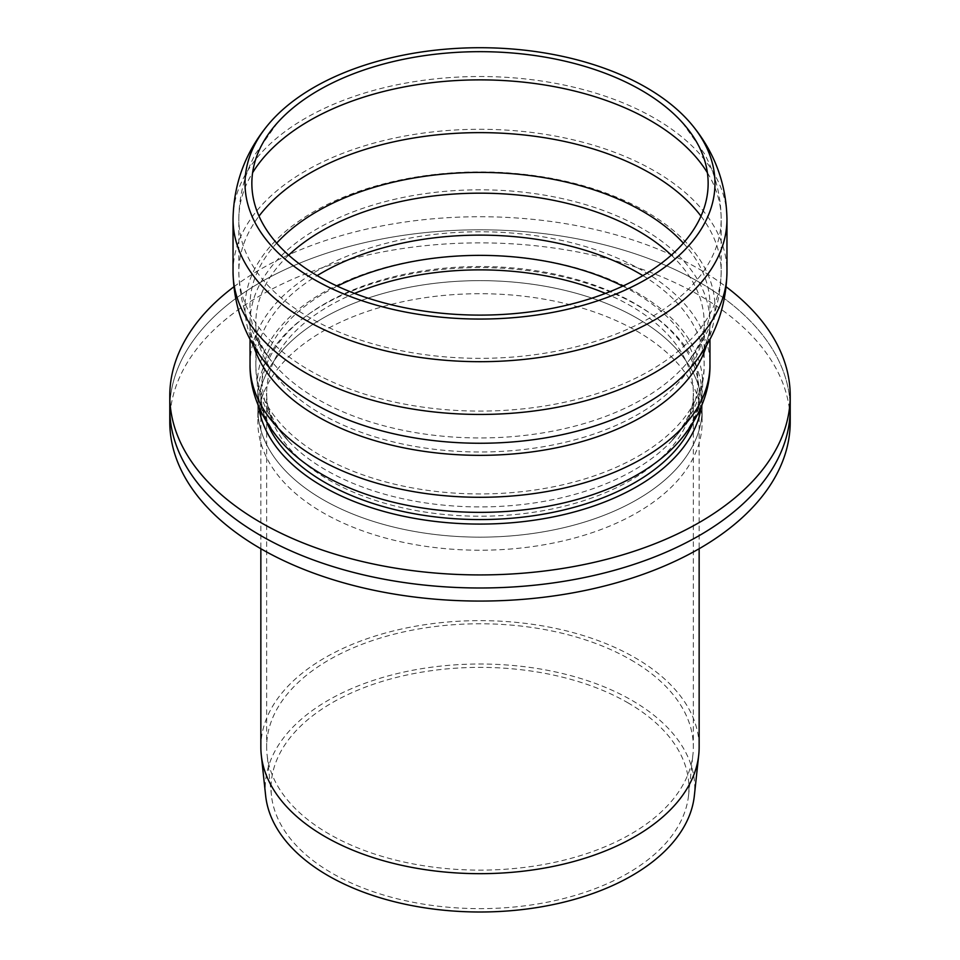 <?xml version="1.0" encoding="UTF-8"?>
<svg xmlns="http://www.w3.org/2000/svg" width="960" height="960" viewBox="0 0 960 960"><rect width="100%" height="100%" fill="white"/><g stroke="black" fill="none" stroke-linecap="round" stroke-linejoin="round"><path stroke-width="0.72" stroke-dasharray="4.8 3.6" d="M260.856 747.156A219.144 126.528 180 0 1 396.132 630.264A219.144 126.528 180 0 1 634.956 657.684A219.144 126.528 180 0 1 699.144 747.156M265.644 795.672A214.764 123.996 180 0 1 391.716 674.976A214.764 123.996 180 0 1 631.86 700.332A214.764 123.996 180 0 1 694.356 795.672M627.744 702.708A208.944 120.636 180 0 1 688.548 795.468A208.944 120.636 180 0 1 480 908.64A208.944 120.636 180 0 1 271.452 795.468A208.944 120.636 180 0 1 394.104 678.036A208.944 120.636 180 0 1 627.744 702.708M630.852 659.844A213.348 123.168 180 0 1 693.348 746.94A213.348 123.168 180 0 1 692.928 754.56A213.348 123.168 180 0 1 480 870.12A213.348 123.168 180 0 1 267.072 754.56A213.348 123.168 180 0 1 266.652 746.94A213.348 123.168 180 0 1 398.352 633.144A213.348 123.168 180 0 1 630.852 659.844M699.348 282.252A310.212 179.1 180 0 1 790.212 408.9A310.212 179.1 180 0 0 699.348 282.252A310.212 179.1 180 0 0 361.284 243.432A310.212 179.1 180 0 0 169.788 408.9A310.212 179.1 180 0 1 361.284 243.432A310.212 179.1 180 0 1 699.348 282.252M233.844 286.836A310.212 179.1 180 0 1 699.348 269.184A310.212 179.1 180 0 1 726.156 286.836M637.08 318.204A222.144 128.256 180 0 1 702.144 408.9A222.144 128.256 180 0 1 480 537.156A222.144 128.256 180 0 1 257.856 408.9A222.144 128.256 180 0 1 394.992 290.4A222.144 128.256 180 0 1 637.08 318.204A222.144 128.256 180 0 1 702.144 408.9A222.144 128.256 180 0 1 480 537.156A222.144 128.256 180 0 1 257.856 408.9A222.144 128.256 180 0 1 394.992 290.4A222.144 128.256 180 0 1 637.08 318.204M258.588 406.284A222.144 128.256 180 0 1 257.856 395.82A222.144 128.256 180 0 1 394.992 277.332A222.144 128.256 180 0 1 637.08 305.136A222.144 128.256 180 0 1 702.144 395.82A222.144 128.256 180 0 1 701.412 406.284M169.788 421.968A310.212 179.1 180 0 1 361.284 256.5A310.212 179.1 180 0 1 699.348 295.332A310.212 179.1 180 0 1 790.212 421.968M259.224 407.748A222.144 128.256 180 0 1 406.512 300.936A222.144 128.256 180 0 1 637.08 331.272A222.144 128.256 180 0 1 700.776 407.748M700.992 408.9A222.144 128.256 180 0 1 702.144 421.968A222.144 128.256 180 0 1 480 550.224A222.144 128.256 180 0 1 257.856 421.968A222.144 128.256 180 0 1 259.008 408.9M266.784 422.292A219.144 126.528 180 0 1 260.856 393.048A219.144 126.528 180 0 1 325.044 303.576A219.144 126.528 180 0 1 634.956 303.576A219.144 126.528 180 0 1 699.144 393.048A219.144 126.528 180 0 1 693.216 422.292M285.024 445.872A222.648 128.544 180 0 1 322.572 292.92A222.648 128.544 180 0 1 613.788 281.064A222.648 128.544 180 0 1 674.976 445.872M605.448 293.412A213.348 123.168 180 0 1 630.852 305.952A213.348 123.168 180 0 1 693.348 393.048A213.348 123.168 180 0 1 480 516.216A213.348 123.168 180 0 1 266.652 393.048A213.348 123.168 180 0 1 329.148 305.952A213.348 123.168 180 0 1 354.552 293.412M622.764 286.14A217.848 125.772 180 0 1 670.644 442.008A217.848 125.772 180 0 1 480 506.916A217.848 125.772 180 0 1 289.356 442.008A217.848 125.772 180 0 1 325.956 292.2A217.848 125.772 180 0 1 337.236 286.14M642.888 275.628A224.148 129.408 180 0 1 704.148 364.524A224.148 129.408 180 0 1 480 493.944A224.148 129.408 180 0 1 255.852 364.524A224.148 129.408 180 0 1 317.112 275.628M671.328 255.156A224.148 129.408 180 0 1 704.148 322.572A224.148 129.408 180 0 1 480 451.992A224.148 129.408 180 0 1 255.852 322.572A224.148 129.408 180 0 1 288.672 255.156M683.34 243.132A229.992 132.78 180 0 1 688.848 360.78A229.992 132.78 180 0 1 480 437.952A229.992 132.78 180 0 1 271.152 360.78A229.992 132.78 180 0 1 276.66 243.132M700.992 216.132A241.164 139.236 180 0 1 721.164 271.86A241.164 139.236 180 0 1 480 411.096A241.164 139.236 180 0 1 238.836 271.86A241.164 139.236 180 0 1 259.008 216.132M707.412 172.764A241.164 139.236 180 0 1 721.164 219.108A241.164 139.236 180 0 1 480 358.344A241.164 139.236 180 0 1 238.836 219.108A241.164 139.236 180 0 1 252.588 172.764M233.04 219.108A246.96 142.584 180 0 1 305.364 118.284A246.96 142.584 180 0 1 654.636 118.284A246.96 142.584 180 0 1 726.96 219.108M233.04 271.86A246.96 142.584 180 0 1 305.364 171.048A246.96 142.584 180 0 1 654.636 171.048A246.96 142.584 180 0 1 726.96 271.86M253.44 345.288A229.956 132.768 180 0 1 250.044 322.572C249.66 335.544 255.18 349.488 266.616 364.404A234.984 135.66 180 0 1 313.848 211.656A234.984 135.66 180 0 1 614.376 196.296A234.984 135.66 180 0 1 693.384 364.404C704.82 349.488 710.34 335.544 709.956 322.572A229.956 132.768 180 0 1 706.56 345.288M250.044 339.216L250.044 322.572A229.956 132.768 180 0 1 317.4 228.696A229.956 132.768 180 0 1 642.6 228.696A229.956 132.768 180 0 1 709.956 322.572L709.956 339.216M250.044 364.524A229.956 132.768 180 0 1 317.4 270.648A229.956 132.768 180 0 1 642.6 270.648A229.956 132.768 180 0 1 709.956 364.524M699.144 411.336L699.144 393.048C699.408 410.628 691.296 428.28 674.832 446.016M260.856 411.336L260.856 393.048C260.592 410.628 268.704 428.28 285.168 446.016M260.856 416.832L260.856 548.724M699.144 416.832L699.144 548.724M688.548 795.468L692.928 754.56M271.452 795.468L267.072 754.56M277.584 122.616L255.516 153.828C244.572 174.18 239.016 195.936 238.836 219.108L238.836 271.86C239.472 305.172 250.236 334.812 271.152 360.78C259.8 344.94 254.7 332.208 255.852 322.572L255.852 364.524C255.36 387.336 264.648 415.92 289.356 442.008C272.496 422.052 264.924 405.732 266.652 393.048L266.652 746.94M682.416 122.616L704.484 153.828C715.428 174.18 720.984 195.936 721.164 219.108L721.164 271.86C720.528 305.172 709.764 334.812 688.848 360.78C700.2 344.94 705.3 332.208 704.148 322.572L704.148 364.524C704.64 387.336 695.352 415.92 670.644 442.008C687.504 422.052 695.076 405.732 693.348 393.048L693.348 746.94M257.856 395.82L257.856 421.968M702.144 395.82L702.144 421.968"/><path stroke-width="1.44" d="M699.144 548.724L699.144 747.156A219.144 126.528 180 0 1 698.724 754.98A219.144 126.528 180 0 1 480 873.672A219.144 126.528 180 0 1 261.276 754.98A219.144 126.528 180 0 1 260.856 747.156L260.856 548.724M698.724 754.98L694.356 795.672A214.764 123.996 180 0 1 480 912A214.764 123.996 180 0 1 265.644 795.672L261.276 754.98M318.672 90.252A228.156 131.724 180 0 1 682.416 122.616A228.156 131.724 180 0 1 480 315.108A228.156 131.724 180 0 1 277.584 122.616A228.156 131.724 180 0 1 318.672 90.252M313.836 87.456A234.984 135.672 180 0 1 693.396 126.588A234.984 135.672 180 0 1 480 319.056A234.984 135.672 180 0 1 266.604 126.588A234.984 135.672 180 0 1 313.836 87.456M726.156 286.836A310.212 179.1 180 0 1 790.212 395.82L790.212 408.9A310.212 179.1 180 0 1 480 587.988A310.212 179.1 180 0 1 169.788 408.9L169.788 421.968A310.212 179.1 180 0 0 480 601.068A310.212 179.1 180 0 0 790.212 421.968L790.212 408.9A310.212 179.1 180 0 1 480 587.988A310.212 179.1 180 0 1 169.788 408.9L169.788 395.82A310.212 179.1 180 0 1 233.844 286.836M790.212 395.82A310.212 179.1 180 0 1 480 574.92A310.212 179.1 180 0 1 169.788 395.82M701.412 406.284A222.144 128.256 180 0 1 480 524.076A222.144 128.256 180 0 1 258.588 406.284M700.776 407.748A222.144 128.256 180 0 1 700.992 408.9M259.008 408.9A222.144 128.256 180 0 1 259.224 407.748M693.216 422.292A219.144 126.528 180 0 1 480 519.564A219.144 126.528 180 0 1 266.784 422.292M709.956 364.524C710.436 389.592 700.008 419.556 674.832 446.016L675 445.848A222.648 128.544 180 0 1 674.832 446.016A222.648 128.544 180 0 1 480 512.364A222.648 128.544 180 0 1 285.168 446.016A222.648 128.544 180 0 1 285.024 445.872L285.168 446.016C259.992 419.556 249.564 389.592 250.044 364.524A229.956 132.768 180 0 0 480 497.292A229.956 132.768 180 0 0 709.956 364.524L709.956 339.216M354.552 293.412A213.348 123.168 180 0 1 605.448 293.412M337.236 286.14A217.848 125.772 180 0 1 622.764 286.14M317.112 275.628A224.148 129.408 180 0 1 321.504 273.024A224.148 129.408 180 0 1 638.496 273.024A224.148 129.408 180 0 1 642.888 275.628M288.672 255.156A224.148 129.408 180 0 1 321.504 231.072A224.148 129.408 180 0 1 638.496 231.072A224.148 129.408 180 0 1 671.328 255.156M276.66 243.132A229.992 132.78 180 0 1 317.376 211.284A229.992 132.78 180 0 1 683.34 243.132M259.008 216.132A241.164 139.236 180 0 1 309.468 173.412A241.164 139.236 180 0 1 650.532 173.412A241.164 139.236 180 0 1 700.992 216.132M252.588 172.764A241.164 139.236 180 0 1 309.468 120.66A241.164 139.236 180 0 1 650.532 120.66A241.164 139.236 180 0 1 707.412 172.764M693.396 126.588C715.128 153.588 726.312 184.428 726.96 219.108A246.96 142.584 180 0 1 480 361.692A246.96 142.584 180 0 1 233.04 219.108C233.688 184.428 244.872 153.588 266.604 126.588M726.96 219.108L726.96 271.86A246.96 142.584 180 0 1 480 414.444A246.96 142.584 180 0 1 233.04 271.86L233.04 219.108M726.96 271.86C726.312 306.552 715.116 337.404 693.384 364.404A234.984 135.66 180 0 1 480 443.256A234.984 135.66 180 0 1 266.616 364.404C244.884 337.404 233.688 306.552 233.04 271.86M706.56 345.288A229.956 132.768 180 0 1 480 455.34A229.956 132.768 180 0 1 253.44 345.288M260.856 411.336L260.856 416.832M699.144 411.336L699.144 416.832M250.044 339.216L250.044 364.524"/></g></svg>
